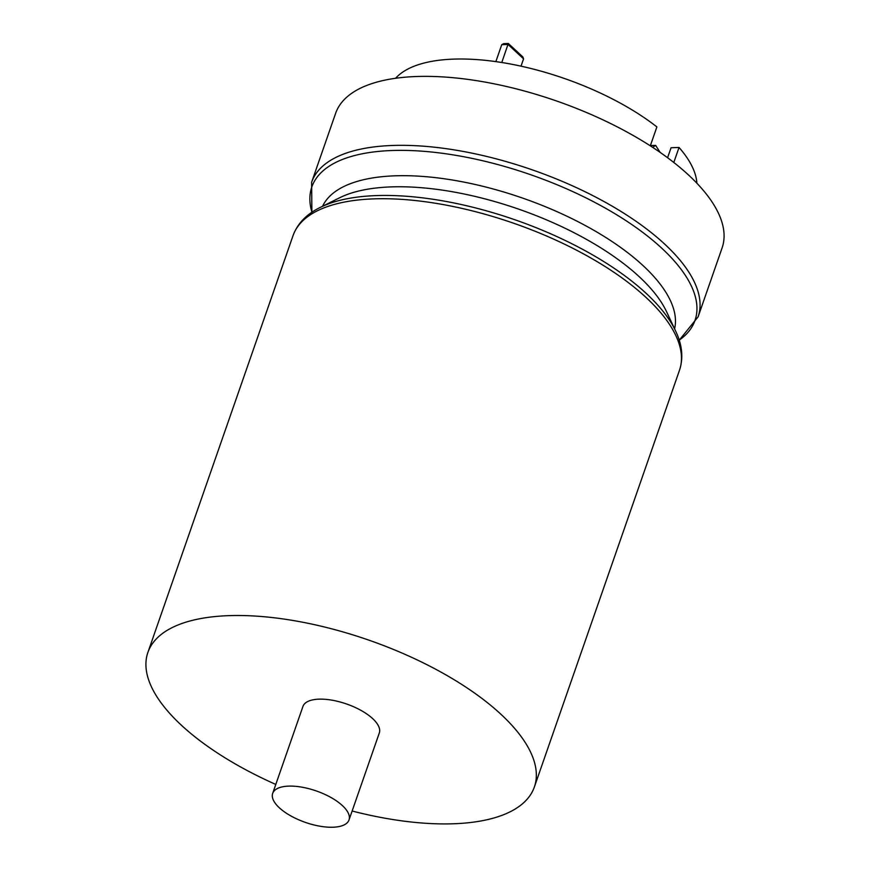 <?xml version="1.0" encoding="UTF-8"?>
<svg xmlns="http://www.w3.org/2000/svg" width="870" height="870" viewBox="0 0 870 870"><rect width="100%" height="100%" fill="white"/><g stroke="black" fill="none" stroke-linecap="round" stroke-linejoin="round"><path stroke-width="1.3" d="M279.281 807.741A40.422 16.65 -160.8 0 0 319.812 826.185A40.422 16.65 -160.8 0 0 349.011 819.964A40.422 16.65 -160.8 0 0 342.41 805.598A40.422 16.65 -160.8 0 0 301.879 787.165A40.422 16.65 -160.8 0 0 272.68 793.375A40.422 16.65 -160.8 0 0 279.281 807.741M349.011 819.964L379.298 733.008A40.422 16.65 -160.8 0 0 372.697 718.642A40.422 16.65 -160.8 0 0 332.166 700.209A40.422 16.65 -160.8 0 0 302.956 706.418L272.68 793.375M275.79 784.435A204.613 84.27 19.2 0 1 181.308 725.145A204.613 84.27 19.2 0 1 147.889 652.424A204.613 84.27 19.2 0 1 295.746 620.952A204.613 84.27 19.2 0 1 500.946 714.281A204.613 84.27 19.2 0 1 534.365 787.002A204.613 84.27 19.2 0 1 352.132 811.014M673.804 162.472L679.035 147.465A161.896 66.675 19.2 0 1 696.892 183.222M698.099 316.832A204.613 84.27 19.2 0 0 664.68 244.111A204.613 84.27 19.2 0 0 459.48 150.771A204.613 84.27 19.2 0 0 311.623 182.254L335.635 113.296A204.613 84.27 19.2 0 1 483.492 81.813A204.613 84.27 19.2 0 1 688.692 175.153A204.613 84.27 19.2 0 1 722.111 247.874L698.099 316.832L679.242 340.203M679.035 147.465L671.074 147.737L667.584 157.742M395.556 78.289A161.896 66.675 19.2 0 1 656.893 126.911L650.303 145.834M660.102 152.37L655.621 145.377L652.685 147.378M508.058 44.468L501.751 44.685L503.534 43.663L508.352 43.5L522.859 56.963L523.566 58.855L508.058 44.468L508.2 43.804L501.783 62.499M501.751 44.685L495.856 61.618M523.566 58.855L521.021 66.163M322.574 206.255A186.55 76.832 19.2 0 1 459.882 181.33A186.55 76.832 19.2 0 1 643.202 265.741A186.55 76.832 19.2 0 1 674.598 328.838M675.707 331.198L666.496 311.58A186.55 76.832 -160.8 0 0 639.341 276.823A186.55 76.832 -160.8 0 0 339.648 197.762L320.247 207.408A202.884 83.553 19.2 0 1 646.182 293.386A202.884 83.553 19.2 0 1 675.707 331.198C682.254 344.944 683.515 357.962 679.503 370.218A204.613 84.27 -160.8 0 0 646.084 297.496A204.613 84.27 -160.8 0 0 440.883 204.167A204.613 84.27 -160.8 0 0 293.038 235.639L147.889 652.424M679.22 340.137A202.884 83.553 -160.8 0 0 661.874 248.309A202.884 83.553 -160.8 0 0 431.77 152.043A202.884 83.553 -160.8 0 0 311.938 212.236M679.503 370.218L534.365 787.002M311.623 182.254L311.884 212.269M320.247 207.408C306.577 214.118 297.496 223.536 293.038 235.639M650.39 145.551L655.621 145.377"/></g></svg>
